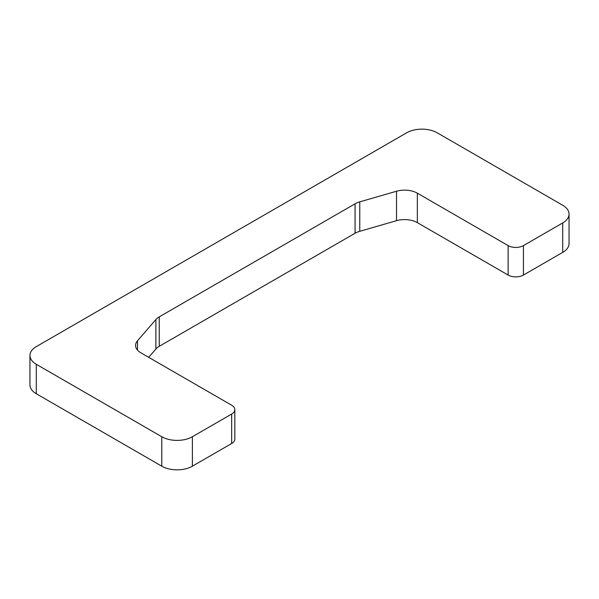 <?xml version="1.0" encoding="UTF-8"?>
<svg xmlns="http://www.w3.org/2000/svg" width="599" height="599" viewBox="0 0 599 599"><rect width="100%" height="100%" fill="white"/><g stroke="black" fill="none" stroke-linecap="round" stroke-linejoin="round"><path stroke-width="0.9" d="M562.708 222.925L523.436 245.605A10.819 6.245 180 0 1 508.132 245.605L417.346 193.192A18.037 10.415 0 0 0 396.523 191.238L359.759 201.856A18.037 10.415 0 0 0 355.072 203.802L159.252 316.856A18.037 10.415 0 0 0 155.875 319.567L137.493 340.794A18.037 10.415 0 0 0 135.584 345.451A18.037 10.415 0 0 0 140.87 352.811L231.656 405.224A10.819 6.245 180 0 1 234.823 409.641A10.819 6.245 180 0 1 231.656 414.059L192.376 436.738A21.639 12.497 180 0 1 161.775 436.738L36.292 364.289A21.639 12.497 180 0 1 29.95 355.454A21.639 12.497 180 0 1 36.292 346.619L406.624 132.813A21.639 12.497 180 0 1 437.225 132.813L562.708 205.262A21.639 12.497 180 0 1 569.05 214.098A21.639 12.497 180 0 1 562.708 222.925L562.708 252.381A21.639 12.497 0 0 0 569.05 243.546L569.05 214.098M148.679 357.318L155.875 349.015A18.037 10.415 0 0 1 159.252 346.312L355.072 233.251A18.037 10.415 0 0 1 359.759 231.304L396.523 220.687A18.037 10.415 0 0 1 417.346 222.641L508.132 275.053A10.819 6.245 0 0 0 523.436 275.053L562.708 252.381M29.95 355.454L29.95 384.902A21.639 12.497 0 0 0 36.292 393.738L161.775 466.187A21.639 12.497 0 0 0 192.376 466.187L231.656 443.515A10.819 6.245 0 0 0 234.823 439.097L234.823 409.641M523.436 275.053L523.436 245.605M508.132 275.053L508.132 245.605M417.346 222.641L417.346 193.192M396.523 220.687L396.523 191.238M359.759 231.304L359.759 201.856M355.072 233.251L355.072 203.802M159.252 346.312L159.252 316.856M155.875 349.015L155.875 319.567M137.493 350.108L137.493 340.794M231.656 443.515L231.656 414.059M192.376 466.187L192.376 436.738M161.775 466.187L161.775 436.738M36.292 393.738L36.292 364.289"/></g></svg>

